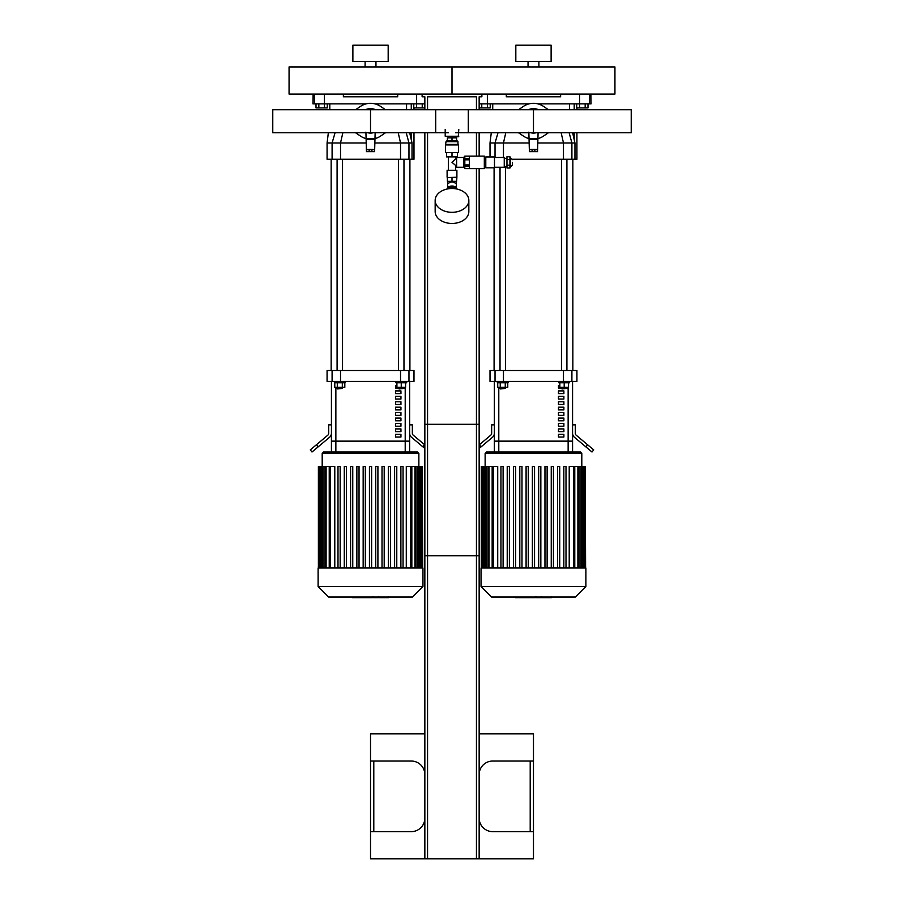 <?xml version="1.0" encoding="UTF-8"?>
<svg xmlns="http://www.w3.org/2000/svg" width="904" height="904" viewBox="0 0 904 904"><rect width="100%" height="100%" fill="white"/><g stroke="black" fill="none" stroke-linecap="round" stroke-linejoin="round"><path stroke-width="1.36" d="M388.178 45.2L352.876 45.2L352.876 61.495L388.178 61.495L388.178 45.2M365.103 61.495L365.103 66.93M289.065 94.084L452 94.084L452 66.93L614.935 66.93L614.935 94.084L452 94.084L452 66.93L289.065 66.93L289.065 94.084M551.124 45.2L515.822 45.2L515.822 61.495L551.124 61.495L551.124 45.2M528.038 61.495L528.038 66.93M314.434 94.084L314.434 103.858L324.434 103.858L324.434 94.084M314.434 103.858L312.965 103.858L313.123 94.084M416.631 94.084L416.631 103.858L424.846 103.858M416.631 103.858L374.911 103.858M366.154 103.858L324.434 103.858M343.373 94.084L343.373 96.796L397.692 96.796L397.692 94.084M479.154 103.858L487.369 103.858L487.369 94.084M590.877 94.084L591.035 103.858L589.566 103.858L589.566 94.084M579.566 94.084L579.566 103.858L589.566 103.858M579.566 103.858L537.846 103.858M529.089 103.858L487.369 103.858M506.308 94.084L506.308 96.796L560.627 96.796L560.627 94.084M413.987 132.752L413.987 159.251L412.021 159.251L412.021 142.968L409.681 132.752M413.987 109.723L413.987 107.926M412.021 159.251L408.97 159.251L408.97 142.968L400.54 142.968L400.54 159.251L408.97 159.251M400.54 159.251L340.525 159.251L340.525 142.968L366.459 142.968M332.096 159.251L327.078 159.251L327.078 142.968L332.096 142.968L332.096 159.251L340.525 159.251M406.563 109.723L406.563 103.858M374.606 142.968L400.54 142.968L398.223 132.752M411.998 142.968L408.97 142.968L406.212 132.752M342.842 132.752L340.525 142.968L332.096 142.968L335.068 132.752M576.921 132.752L576.921 159.251L574.967 159.251L574.967 142.968L572.616 132.752M576.921 109.723L576.921 107.926M574.967 159.251L571.904 159.251L571.904 142.968L563.474 142.968L563.474 159.251L571.904 159.251M563.474 159.251L512.353 159.251M569.497 109.723L569.497 103.858M505.777 132.752L503.46 142.968L529.394 142.968M537.541 142.968L563.474 142.968L561.158 132.752M574.944 142.968L571.904 142.968L569.147 132.752M490.013 156.946L490.013 142.968L495.03 142.968L495.03 157.488M503.46 157.488L503.46 142.968L495.03 142.968L498.002 132.752M399.082 388.946L403.975 388.404L398.54 388.404L399.082 388.946M405.602 382.754L405.602 387.319L396.912 387.319L396.912 382.754M401.252 382.754L401.252 387.319M395.828 381.398L395.828 382.754L406.687 382.754L406.687 381.398M403.975 370.527L403.975 159.251M337.633 388.946L342.526 388.404L337.09 388.404L337.633 388.946M342.526 387.319L342.526 388.404M337.294 382.754L337.294 387.319L344.819 387.319L344.819 382.754M342.311 382.754L342.311 387.319M334.785 382.754L334.785 387.319L337.294 387.319M334.378 381.398L334.378 382.754L345.238 382.754L345.238 381.398M342.526 370.527L342.526 159.251M409.907 159.251L409.907 370.527M562.017 388.946L566.91 388.404L561.474 388.404L562.017 388.946M568.537 382.754L568.537 387.319L559.847 387.319L559.847 382.754M564.198 382.754L564.198 387.319M558.762 381.398L558.762 382.754L569.622 382.754L569.622 381.398M566.91 370.527L566.91 159.251M500.567 388.946L505.46 388.404L500.025 388.404L500.567 388.946M505.46 387.319L505.46 388.404M500.24 382.754L500.24 387.319L507.765 387.319L507.765 382.754M505.257 382.754L505.257 387.319M497.731 382.754L497.731 387.319L500.24 387.319M497.313 381.398L497.313 382.754L508.172 382.754L508.172 381.398M505.46 370.527L505.46 166.449M572.842 159.251L572.842 370.527M409.636 452L409.636 441.141L331.429 441.141L331.429 381.398M409.636 381.398L409.636 441.141L405.207 441.141L405.207 452L335.859 452L335.859 441.141L331.429 441.141L331.429 452M408.97 370.527L413.987 370.527L413.987 381.398L408.97 381.398L408.97 370.527L400.54 370.527L400.54 381.398L408.97 381.398M332.096 381.398L327.078 381.398L327.078 370.527L332.096 370.527L332.096 381.398L340.525 381.398L340.525 370.527L332.096 370.527M340.525 370.527L400.54 370.527M400.54 381.398L340.525 381.398M316.502 444.678L310.264 449.921L312.004 452L318.253 446.768L316.502 444.678L327.745 435.253A2.712 2.712 0 0 0 328.706 433.174L328.706 424.846L331.429 424.846M331.429 433.174A5.435 5.435 0 0 1 329.485 437.333L318.253 446.768M409.636 424.846L412.348 424.846L412.348 433.174A2.712 2.712 0 0 0 413.32 435.253L424.564 444.678L422.812 446.768L411.58 437.333A5.435 5.435 0 0 1 409.636 433.174M422.812 446.768L424.846 448.463M568.141 387.319L568.141 441.141L498.793 441.141L498.793 452L568.141 452L568.141 441.141L572.571 441.141L572.571 381.398L572.571 452L572.571 441.141L494.364 441.141L494.364 381.398L494.364 452L494.364 441.141L498.793 441.141L498.793 387.319M571.904 370.527L576.921 370.527L576.921 381.398L571.904 381.398L571.904 370.527L563.474 370.527L563.474 381.398L571.904 381.398M495.03 381.398L490.013 381.398L490.013 370.527L495.03 370.527L495.03 381.398L503.46 381.398L503.46 370.527L495.03 370.527M503.46 370.527L563.474 370.527M563.474 381.398L503.46 381.398M479.154 448.463L481.188 446.768L479.154 444.926M479.436 444.678L490.68 435.253A2.712 2.712 0 0 0 491.652 433.174L491.652 424.846L494.364 424.846M494.364 433.174A5.435 5.435 0 0 1 492.42 437.333L481.188 446.768M572.571 424.846L575.294 424.846L575.294 433.174A2.712 2.712 0 0 0 576.255 435.253L587.498 444.678L585.747 446.768L574.515 437.333A5.435 5.435 0 0 1 572.571 433.174M585.747 446.768L591.996 452L593.736 449.921L587.498 444.678M398.54 388.178L395.511 388.178L395.511 385.466L396.912 385.466M400.947 390.901L400.947 393.613L395.511 393.613L395.511 390.901L400.947 390.901M400.947 396.325L400.947 399.048L395.511 399.048L395.511 396.325L400.947 396.325M400.947 401.76L400.947 404.472L395.511 404.472L395.511 401.76L400.947 401.76M400.947 407.195L400.947 409.907L395.511 409.907L395.511 407.195L400.947 407.195M400.947 412.619L400.947 415.343L395.511 415.343L395.511 412.619L400.947 412.619M400.947 418.055L400.947 420.767L395.511 420.767L395.511 418.055L400.947 418.055M400.947 423.49L400.947 426.202L395.511 426.202L395.511 423.49L400.947 423.49M400.947 428.914L400.947 431.637L395.511 431.637L395.511 428.914L400.947 428.914M400.947 434.349L400.947 437.061L395.511 437.061L395.511 434.349L400.947 434.349M405.207 387.319L405.207 441.141L335.859 441.141L335.859 387.319M561.474 388.178L558.457 388.178L558.457 385.466L559.847 385.466M563.881 390.901L563.881 393.613L558.457 393.613L558.457 390.901L563.881 390.901M563.881 396.325L563.881 399.048L558.457 399.048L558.457 396.325L563.881 396.325M563.881 401.76L563.881 404.472L558.457 404.472L558.457 401.76L563.881 401.76M563.881 407.195L563.881 409.907L558.457 409.907L558.457 407.195L563.881 407.195M563.881 412.619L563.881 415.343L558.457 415.343L558.457 412.619L563.881 412.619M563.881 418.055L563.881 420.767L558.457 420.767L558.457 418.055L563.881 418.055M563.881 423.49L563.881 426.202L558.457 426.202L558.457 423.49L563.881 423.49M563.881 428.914L563.881 431.637L558.457 431.637L558.457 428.914L563.881 428.914M563.881 434.349L563.881 437.061L558.457 437.061L558.457 434.349L563.881 434.349M322.197 466.498L322.197 453.356L323.553 452L417.512 452L418.868 453.356L322.197 453.356M330.31 568.006L330.31 466.498L334.785 466.498L334.785 568.006M388.313 568.006L388.313 466.498L388.313 568.006M390.483 466.498L390.483 568.006L390.483 466.498L388.313 466.498M394.607 568.006L394.607 466.498L394.607 568.006M396.777 466.498L396.777 568.006L396.777 466.498L394.607 466.498M403.06 466.498L403.06 568.006L403.06 466.498L400.89 466.498L400.89 568.006M406.28 568.006L406.28 466.498L422.281 466.498L422.281 568.006M369.442 568.006L369.442 466.498L371.623 466.498L371.623 568.006M337.994 568.006L337.994 466.498L340.175 466.498L340.175 568.006M344.288 568.006L344.288 466.498L346.458 466.498L346.458 568.006M350.582 568.006L350.582 466.498L352.752 466.498L352.752 568.006M356.865 568.006L356.865 466.498L359.035 466.498L359.035 568.006M363.159 568.006L363.159 466.498L365.329 466.498L365.329 568.006M375.736 568.006L375.736 466.498L377.906 466.498L377.906 568.006M382.019 568.006L382.019 466.498L384.2 466.498L384.2 568.006M422.676 568.006L422.281 466.498M318.118 568.006L422.948 568.006L422.948 586.526L318.118 586.526L318.118 568.006M330.31 466.498L318.389 466.498L318.389 568.006M318.118 586.526L328.604 597.013L412.461 597.013L422.948 586.526M485.132 466.498L485.132 453.356L486.488 452L580.447 452L581.803 453.356L485.132 453.356M493.245 568.006L493.245 466.498L497.72 466.498L497.72 568.006M503.11 466.498L503.11 568.006L503.11 466.498L500.94 466.498L500.94 568.006M513.517 466.498L513.517 568.006L513.517 466.498L515.687 466.498L515.687 568.006L515.687 466.498M521.981 466.498L521.981 568.006L521.981 466.498L519.8 466.498L519.8 568.006M526.094 466.498L526.094 568.006L526.094 466.498L528.264 466.498L528.264 568.006L528.264 466.498M538.671 568.006L538.671 466.498L538.671 568.006M540.841 466.498L540.841 568.006L540.841 466.498L538.671 466.498M551.248 568.006L551.248 466.498L551.248 568.006M553.417 466.498L553.417 568.006L553.417 466.498L551.248 466.498M557.542 568.006L557.542 466.498L557.542 568.006M559.712 466.498L559.712 568.006L559.712 466.498L557.542 466.498M569.215 568.006L569.215 466.498L585.216 466.498L585.216 568.006M532.377 568.006L532.377 466.498L534.558 466.498L534.558 568.006M507.223 568.006L507.223 466.498L509.393 466.498L509.393 568.006M544.965 568.006L544.965 466.498L547.135 466.498L547.135 568.006M563.825 568.006L563.825 466.498L566.006 466.498L566.006 568.006M585.611 568.006L585.216 466.498M481.052 568.006L585.882 568.006L585.882 586.526L481.052 586.526L481.052 568.006M493.245 466.498L481.323 466.498L481.323 568.006M481.052 586.526L491.539 597.013L575.396 597.013L585.882 586.526M380.573 106.389L385.499 109.723L380.573 106.389A17.922 17.922 0 0 0 360.493 106.389L355.566 109.723L360.493 106.389M360.493 136.086L355.566 132.752L360.493 136.086A17.922 17.922 0 0 0 365.917 138.561M375.149 138.561A17.922 17.922 0 0 0 380.573 136.086L385.499 132.752L380.573 136.086M365.917 132.142L366.459 151.657L369.171 151.657L369.171 149.748L366.459 149.748M374.606 149.748L371.894 149.748L371.894 151.657L374.606 151.657L375.149 132.752M368.064 132.82L367.77 132.752A11.842 11.842 0 0 0 370.527 133.08L371.013 133.069M375.646 109.723A12.599 12.599 0 0 0 365.408 109.723M374.934 109.723A12.328 12.328 0 0 0 366.12 109.723M370.527 133.08A11.842 11.842 0 0 0 373.296 132.752M373.296 109.723A11.842 11.842 0 0 0 367.77 109.723M369.408 132.752A11.571 11.571 0 0 0 371.646 132.752M371.646 109.723A11.571 11.571 0 0 0 369.408 109.723M374.606 138.617L366.459 138.617M371.894 151.657L369.171 151.657M371.894 149.748L369.171 149.748M543.507 106.389L548.434 109.723L543.507 106.389A17.922 17.922 0 0 0 523.427 106.389L518.5 109.723L523.427 106.389M523.427 136.086L518.5 132.752L523.427 136.086A17.922 17.922 0 0 0 528.851 138.561M538.083 138.561A17.922 17.922 0 0 0 543.507 136.086L548.434 132.752L543.507 136.086M528.851 132.142L529.394 151.657L532.106 151.657L532.106 149.748L529.394 149.748M537.541 149.748L534.829 149.748L534.829 151.657L537.541 151.657L538.083 132.752M530.998 132.82L535.315 132.933M534.015 133.069L533.473 133.08A11.842 11.842 0 0 0 536.23 132.752M532.874 133.057L531.688 132.945M538.592 109.723A12.599 12.599 0 0 0 528.354 109.723M537.88 109.723A12.328 12.328 0 0 0 529.066 109.723M536.23 109.723A11.842 11.842 0 0 0 530.704 109.723M530.704 132.752A11.842 11.842 0 0 0 533.473 133.08M532.354 132.752A11.571 11.571 0 0 0 534.592 132.752M534.592 109.723A11.571 11.571 0 0 0 532.354 109.723M537.541 138.617L529.394 138.617M534.829 151.657L532.106 151.657M534.829 149.748L532.106 149.748M435.705 132.752L435.705 109.723L272.771 109.723L272.771 132.752L435.705 132.752M455.526 132.752L533.473 132.752L533.473 109.723L370.527 109.723L370.527 132.752L448.474 132.752M631.229 132.752L631.229 109.723L468.295 109.723L468.295 132.752L631.229 132.752M479.154 774.615A13.583 13.583 0 0 1 492.736 761.032L533.473 761.032L533.473 858.8L479.154 858.8L479.154 424.304L424.846 424.304L424.846 858.8L370.527 858.8L370.527 761.032L370.527 831.646L411.263 831.646A13.583 13.583 0 0 0 424.846 818.063M533.473 831.646L492.736 831.646A13.583 13.583 0 0 1 479.154 818.063M424.846 733.879L370.527 733.879L370.527 761.032L411.263 761.032A13.583 13.583 0 0 1 424.846 774.615M479.154 733.879L533.473 733.879L533.473 761.032M424.846 858.8L476.442 858.8L476.442 424.304M476.442 858.8L479.154 858.8M427.558 858.8L427.558 424.304M324.468 103.858L324.468 107.926L327.293 107.926L327.293 103.858M324.468 107.926L318.829 107.926L318.829 103.858M318.829 107.926L316.004 107.926L316.004 103.858M487.414 103.858L487.414 107.926L490.228 107.926L490.228 103.858M487.414 107.926L481.764 107.926L481.764 103.858M481.764 107.926L479.154 107.926M424.846 107.926L422.236 107.926L422.236 103.858M422.236 107.926L416.586 107.926L416.586 103.858M416.586 107.926L413.772 107.926L413.772 103.858M585.17 103.858L585.17 107.926L587.995 107.926L587.995 103.858M585.17 107.926L579.532 107.926L579.532 103.858M579.532 107.926L576.707 107.926L576.707 103.858M479.154 168.619L479.154 555.734L424.846 555.734L424.846 132.752M481.877 94.084L481.877 96.796L479.154 96.796L479.154 109.723M479.154 132.752L479.154 156.132M424.846 109.723L424.846 96.796L422.123 96.796L422.123 94.084M476.442 109.723L476.442 96.796L427.558 96.796L427.558 109.723M427.558 132.752L427.558 555.734M476.442 132.752L476.442 156.132M476.442 168.619L476.442 555.734M446.022 141.679L457.978 141.679L456.893 140.595L447.107 140.595L446.022 141.679L445.48 144.934L445.48 152.539L458.52 152.539L458.52 144.934L445.48 144.934M447.378 140.595L447.378 137.883L456.622 137.883L456.622 140.595M452 152.539L452 156.889L446.565 156.889L446.565 152.539M452 156.889L457.435 156.889L457.435 152.539M452 137.883L452 140.595M457.978 141.679L457.978 144.391L446.022 144.391M463.673 166.991L463.673 157.759M456.622 167.263L456.622 157.488L456.622 167.263L463.402 167.263M447.378 177.523L456.893 177.252L456.622 181.331L447.378 181.331L447.378 177.523L452 177.523L452 181.331M447.107 170.302L456.893 170.302L447.107 170.302L447.107 177.252M455.661 156.889L455.661 158.708L452 162.37L456.351 166.042M448.339 156.889L448.339 170.031M447.649 187.885L447.649 183.489L452 181.704L456.351 183.501L456.351 181.331M447.152 189.015A4.893 3.458 0 0 1 452 186.021A4.893 3.458 0 0 1 456.848 189.015M448.926 187.93A4.893 3.458 0 0 1 452 187.162A4.893 3.458 0 0 1 455.074 187.93M452 177.523L456.622 177.523M435.163 200.417L435.163 211.547A16.837 11.91 0 0 0 452 223.457A16.837 11.91 0 0 0 468.837 211.547L468.837 200.417A16.837 11.91 0 0 0 452 188.507A16.837 11.91 0 0 0 435.163 200.417A16.837 11.91 0 0 0 452 212.316A16.837 11.91 0 0 0 468.837 200.417M464.814 168.585L469.379 168.585L469.379 166.042L464.814 166.042L464.814 168.619L484.318 168.619L484.318 156.132L464.814 156.132L464.814 158.708L469.379 158.708L469.379 156.166L464.814 156.132M464.814 166.042L464.814 164.923L469.379 164.923L469.379 159.827L464.814 159.827L464.814 164.923M464.814 159.827L464.814 158.708M512.398 162.37L512.398 165.093L512.398 162.37M506.963 159.556L506.963 165.195L509.946 165.195L509.946 156.731L506.963 156.731L506.963 159.556L509.946 159.556M506.963 165.195L506.963 168.02L509.946 168.02L509.946 165.195M494.477 167.263L504.251 167.263L504.251 157.488L494.477 157.488M494.477 162.37L494.477 156.946L485.787 156.946L485.787 167.805L494.477 167.805L494.477 162.37M464.814 167.534L463.673 167.534L463.673 157.217L464.814 157.217M448.203 188.812L448.203 187.93L455.797 187.93L455.797 188.812M458.791 136.244L445.209 136.244L458.249 136.798L458.791 129.464M372.38 597.013L372.38 597.668L352.537 597.668L352.537 597.013M355.374 597.668L355.374 597.013M355.826 597.668L355.826 597.013M359.385 597.668L359.385 597.013M361.521 597.668L361.521 597.013M362.459 597.668L362.459 597.013M365.205 597.668L365.205 597.013M388.279 597.668L379.386 597.668M387.861 597.668L387.861 597.013M378.064 597.013L378.064 597.668L372.945 597.668L373.013 597.013M375.318 597.668L375.318 597.013M369.058 597.668L369.058 597.013M535.315 597.013L535.315 597.668L515.483 597.668L515.483 597.013M518.308 597.668L518.308 597.013M518.76 597.668L518.76 597.013M522.32 597.668L522.32 597.013M524.467 597.668L524.467 597.013M525.405 597.668L525.405 597.013M528.151 597.668L528.151 597.013M551.214 597.668L542.321 597.668M550.796 597.668L550.796 597.013M540.999 597.013L540.999 597.668L535.88 597.668L535.948 597.013M538.264 597.668L538.264 597.013M531.993 597.668L531.993 597.013M411.263 103.858L411.263 109.723M411.263 132.752L411.263 139.555M574.198 103.858L574.198 109.723M574.198 132.752L574.198 139.555M410.755 568.006L410.755 466.498M414.959 568.006L414.959 466.498M417.976 568.006L417.976 466.498M420.01 568.006L420.01 466.498M421.196 568.006L421.196 466.498M326.107 568.006L326.107 466.498M323.09 568.006L323.09 466.498M321.056 568.006L321.056 466.498M319.869 568.006L319.869 466.498M573.69 568.006L573.69 466.498M577.893 568.006L577.893 466.498M580.91 568.006L580.91 466.498M582.944 568.006L582.944 466.498M584.131 568.006L584.131 466.498M489.041 568.006L489.041 466.498M486.024 568.006L486.024 466.498M483.99 568.006L483.99 466.498M482.804 568.006L482.804 466.498M374.606 149.42L366.459 149.42M374.606 139.272L366.459 139.272M537.541 149.42L529.394 149.42M537.541 139.272L529.394 139.272M373.793 831.646L373.793 761.032M530.207 761.032L530.207 831.646M512.398 159.658L510.218 157.488L510.218 167.263L512.398 165.093M368.843 597.668L368.843 597.013M381.047 597.668L381.047 597.013M378.968 597.668L378.968 597.013M384.697 597.668L384.697 597.013M370.719 597.668L370.719 597.013M531.778 597.668L531.778 597.013M543.982 597.668L543.982 597.013M541.903 597.668L541.903 597.013M547.643 597.668L547.643 597.013M533.654 597.668L533.654 597.013M375.962 61.495L375.962 66.93M538.897 61.495L538.897 66.93M327.078 142.968L328.355 132.752M329.802 109.723L329.802 103.858M490.013 142.968L491.29 132.752M492.736 109.723L492.736 103.858M398.54 387.319L398.54 388.404M403.975 387.319L403.975 388.404M398.54 370.527L398.54 159.251M337.09 387.319L337.09 388.404M337.09 370.527L337.09 159.251M331.158 159.251L331.158 370.527M561.474 387.319L561.474 388.404M566.91 387.319L566.91 388.404M561.474 370.527L561.474 159.251M500.025 387.319L500.025 388.404M500.025 370.527L500.025 167.263M494.092 167.805L494.092 370.527M418.868 466.498L418.868 453.356M411.84 466.498L411.84 568.006M416.043 466.498L416.043 568.006M419.06 466.498L419.06 568.006M421.094 466.498L421.094 568.006M329.226 568.006L329.226 466.498M325.022 568.006L325.022 466.498M322.005 568.006L322.005 466.498M319.971 568.006L319.971 466.498M318.784 568.006L318.784 466.498M581.803 466.498L581.803 453.356M574.774 466.498L574.774 568.006M578.978 466.498L578.978 568.006M581.995 466.498L581.995 568.006M584.029 466.498L584.029 568.006M492.16 568.006L492.16 466.498M487.957 568.006L487.957 466.498M484.939 568.006L484.939 466.498M482.905 568.006L482.905 466.498M481.719 568.006L481.719 466.498M448.474 136.798L448.474 137.883M455.526 136.798L455.526 137.883M456.622 157.488L463.402 157.488M456.893 170.302L456.893 177.252M455.661 158.708L456.351 158.708M455.661 166.042L455.661 170.031M456.351 187.885L456.351 183.501M447.649 183.501L447.649 181.331M506.963 158.302L504.251 158.302M506.963 166.449L504.251 166.449M485.787 159.115L484.318 159.115M485.787 165.635L484.318 165.635M445.209 136.244L445.209 129.464M388.528 597.668L388.528 596.561M378.719 597.668L378.719 596.561M372.945 597.668L372.945 596.561M551.463 597.668L551.463 596.561M541.654 597.668L541.654 596.561M535.88 597.668L535.88 596.561"/></g></svg>
